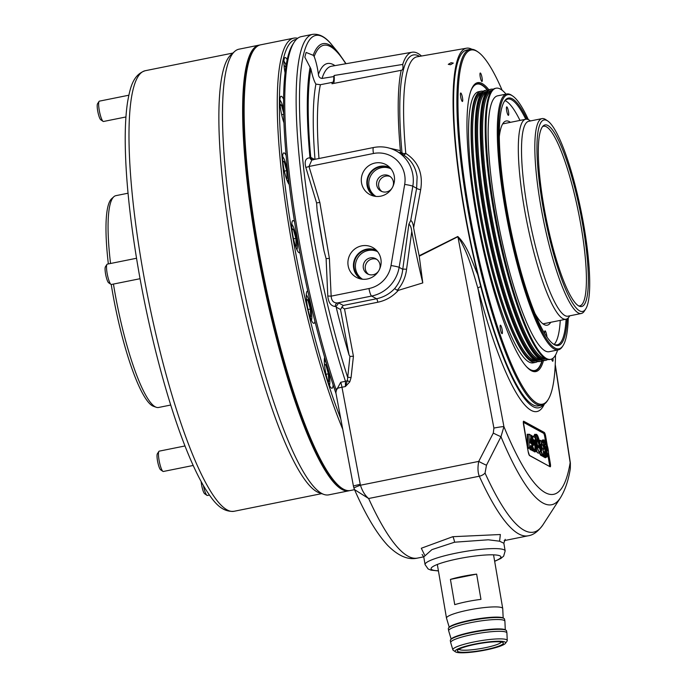 <?xml version="1.0" encoding="UTF-8"?>
<svg xmlns="http://www.w3.org/2000/svg" width="687" height="687" viewBox="0 0 687 687"><rect width="100%" height="100%" fill="white"/><g stroke="black" fill="none" stroke-linecap="round" stroke-linejoin="round"><path stroke-width="1.03" d="M450.535 64.724L453.308 63.075L451.058 62.723L448.276 64.346L450.535 64.724M480.204 76.746A4.32 0.807 78.6 0 0 481.973 81.487A4.32 0.807 78.6 0 0 482.042 77.751A4.32 0.807 78.6 0 0 480.265 73.011A4.32 0.807 78.6 0 0 480.204 76.746M460.651 96.738A4.32 0.807 78.6 0 0 462.428 101.478A4.32 0.807 78.6 0 0 462.488 97.743A4.32 0.807 78.6 0 0 460.719 93.003A4.32 0.807 78.6 0 0 460.651 96.738M500.342 328.936A4.32 0.807 78.6 0 0 502.111 333.667A4.32 0.807 78.6 0 0 502.18 329.932A4.32 0.807 78.6 0 0 500.411 325.2A4.32 0.807 78.6 0 0 500.342 328.936M551.584 359.061A4.32 0.807 78.6 0 0 552.76 361.233A4.32 0.807 78.6 0 0 552.941 358.27M392.818 186.675A8.639 8.39 -61.4 0 0 380.186 176.602A8.639 8.39 -61.4 0 0 380.924 191.08A8.639 8.39 -61.4 0 0 391.951 188.272M390.173 176.516A8.639 8.39 -61.4 0 0 381.981 191.561M361.534 182.897A17.012 16.505 -61.4 0 0 371.658 195.4A17.012 16.505 -61.4 0 0 388.335 192.48A17.012 16.505 -61.4 0 0 394.286 176.293A17.012 16.505 -61.4 0 0 387.794 165.765A17.012 16.505 -61.4 0 0 369.185 165.447A17.012 16.505 -61.4 0 0 361.534 182.897M389.89 167.576A16.299 15.81 -61.4 0 0 373.256 169.474A16.299 15.81 -61.4 0 0 367.056 185.387A16.299 15.81 -61.4 0 0 374.321 196.173M390.98 168.822A15.732 15.26 -61.4 0 0 390.268 168.409A15.732 15.26 -61.4 0 0 373.874 169.698A15.732 15.26 -61.4 0 0 367.597 185.275A15.732 15.26 -61.4 0 0 375.222 196.044A15.732 15.26 -61.4 0 0 375.961 196.413A15.732 15.26 -61.4 0 1 369.005 186.048A15.732 15.26 -61.4 0 1 374.956 170.72A15.732 15.26 -61.4 0 1 390.963 168.813M379.43 269.502A8.639 8.39 -61.4 0 0 366.798 259.428A8.639 8.39 -61.4 0 0 367.536 273.907A8.639 8.39 -61.4 0 0 378.563 271.099M376.777 259.343A8.639 8.39 -61.4 0 0 368.593 274.388M348.146 265.723A17.012 16.505 -61.4 0 0 358.27 278.226A17.012 16.505 -61.4 0 0 374.947 275.307A17.012 16.505 -61.4 0 0 380.899 259.119A17.012 16.505 -61.4 0 0 374.398 248.591A17.012 16.505 -61.4 0 0 355.797 248.273A17.012 16.505 -61.4 0 0 348.146 265.723M376.493 250.403A16.299 15.81 -61.4 0 0 359.859 252.301A16.299 15.81 -61.4 0 0 353.659 268.213A16.299 15.81 -61.4 0 0 360.933 278.999M377.592 251.648A15.732 15.26 -61.4 0 0 376.871 251.236A15.732 15.26 -61.4 0 0 360.477 252.524A15.732 15.26 -61.4 0 0 354.209 268.102A15.732 15.26 -61.4 0 0 361.834 278.87A15.732 15.26 -61.4 0 0 362.573 279.24A15.732 15.26 -61.4 0 1 355.617 268.875A15.732 15.26 -61.4 0 1 361.568 253.546A15.732 15.26 -61.4 0 1 377.567 251.64M345.776 63.754A214.413 40.25 78.6 0 0 314.165 56.497A17.287 3.246 78.6 0 1 317.815 70.46A17.287 3.246 78.6 0 1 318.407 74.514C318.648 76.858 319.85 78.172 322.023 78.447L333.779 76.575A17.287 3.246 -101.4 0 1 332.534 82.388A17.287 3.246 -101.4 0 1 332.268 82.38A192.008 36.05 78.6 0 0 331.984 83.754L401.191 70.306A190.144 35.698 78.6 0 0 400.375 150.659L400.349 151.956L402.007 152.892A3.461 2.842 -60.1 0 0 403.209 154.798L400.59 153.338L400.349 151.956M314.165 56.497L313.186 55.295L306.11 52.444L304.822 57.141L310.928 68.932A17.287 3.246 78.6 0 0 315.908 84.115L320.391 84.707L332.268 82.38M543.477 360.589A147.362 27.669 -101.4 0 1 530.124 369.967A147.362 27.669 -101.4 0 1 475.43 210.076A147.362 27.669 -101.4 0 1 472.991 86.364A147.362 27.669 -101.4 0 1 488.929 89.842M529.634 369.615A146.503 27.506 78.6 0 0 534.838 370.903A146.503 27.506 78.6 0 0 542.206 360.787M502.12 90.22A180.638 33.912 78.6 0 0 478.075 52.023A180.638 33.912 78.6 0 0 468.354 206.229A180.638 33.912 78.6 0 0 548.114 399.654A180.638 33.912 78.6 0 0 555.491 355.127M548.114 399.654L547.479 400.65A181.505 34.075 -101.4 0 1 541.751 405.218A181.505 34.075 -101.4 0 1 467.34 206.298A181.505 34.075 -101.4 0 1 470.063 49.361A181.505 34.075 -101.4 0 1 477.104 51.353L478.075 52.023M541.751 405.218L538.428 405.888A181.505 34.075 -101.4 0 1 464.008 206.967A181.505 34.075 -101.4 0 1 466.731 50.031L470.063 49.361M547.367 454.244L546.989 454.588L546.637 450.87L547.84 454.502C549.437 456.108 548.106 445.915 546.38 443.931L545.092 443.75M505.203 539.304L503.846 543.228L499.552 541.193L488.285 539.793L454.571 542.206L431.908 549.634L423.759 556.917L422.101 554.478M424.514 554.89L421.311 548.252L452.776 536.702L500.359 534.52L499.586 541.201M336.166 307.132L336.089 306.505L335.282 306.496C330.928 306.093 328.429 302.598 327.793 296.02L326.11 258.638L329.391 258.372L331.151 296.149C331.52 300.76 333.59 303.036 337.351 302.958L338.708 302.976L343.268 305.457L376.553 298.751C383.595 297.273 389.606 293.89 394.613 288.609C399.259 283.061 401.972 276.629 402.762 269.313L408.885 224.185C410.328 225.087 411.298 227.509 411.779 231.433L406.558 269.313C405.588 277.35 402.479 284.349 397.241 290.318L398.331 290.361C392.724 296.569 385.888 300.52 377.816 302.228L344.522 308.935L353.427 356.27L351.066 377.627L349.76 381.895L345.398 386.549L347.364 380.607L349.949 356.381L349.073 355.024L340.512 309.493L336.166 307.132A215.34 40.43 78.6 0 0 349.073 355.024M420.684 189.655A3.461 0.747 11.4 0 1 416.631 188.272L417.112 176.868C415.755 167.121 411.118 159.762 403.209 154.798A3.461 1.572 -59 0 0 405.785 153.424C418.246 161.505 423.218 173.579 420.684 189.655L413.617 227.706A184.751 34.685 78.6 0 0 419.164 255.744L457.782 236.5C467.744 245.894 472.012 262.022 477.731 274.542A183.343 34.419 78.6 0 1 463.622 206.753A183.343 34.419 78.6 0 1 466.533 48.193L417.138 56.781A184.683 34.676 78.6 0 0 405.785 153.424A3.461 1.692 174.8 0 1 402.007 152.892A187.216 35.149 -101.4 0 1 419.585 56.36M336.029 393.582A225.585 42.354 -101.4 0 1 296.526 233.726A225.585 42.354 -101.4 0 1 292.791 44.354L294.062 42.362A227.311 42.68 78.6 0 0 297.823 233.194A227.311 42.68 78.6 0 0 336.329 390.439L340.726 382.255L345.467 381.302A227.311 42.68 -101.4 0 1 309.21 230.901A227.311 42.68 -101.4 0 1 312.619 34.35C319.395 33.551 325.887 37.15 332.104 45.162A225.585 42.354 78.6 0 0 312.465 230.514A225.585 42.354 78.6 0 0 347.605 377.18L351.066 377.627M312.619 34.35L301.224 36.643A227.311 42.68 78.6 0 0 294.062 42.362M471.866 49.249A183.343 34.419 78.6 0 0 466.533 48.193M317.119 210.591A215.34 40.43 78.6 0 0 320.34 230.557A215.34 40.43 78.6 0 0 323.981 250.746L317.119 210.591L316.587 202.914L305.801 167.353C304.264 161.239 305.621 158.062 309.871 157.821L310.756 157.375L314.5 159.41M326.11 258.638L323.981 250.746M421.509 56.025A190.144 35.698 78.6 0 0 412.157 52.212A190.144 35.698 78.6 0 0 402.719 64.432L334.14 75.476A192.008 36.05 78.6 0 0 333.779 76.575M389.649 148.212L400.375 150.659M533.498 436.58L534.787 434.321M538.222 453.137L536.238 451.496M536.873 444.601L536.616 442.926M541.914 448.216L541.167 445.94M411.779 231.433A190.144 35.698 78.6 0 0 422.78 282.915L398.331 290.361M402.719 64.432C403.346 68.168 402.84 70.126 401.191 70.306L401.431 70.272M413.617 227.706C413.145 223.756 412.191 221.334 410.74 220.415L416.631 188.272L412.818 186.203L399.138 267.346A34.573 33.543 118.6 0 1 371.607 296.054L337.351 302.958A3.461 2.645 90.8 0 0 335.282 306.496M408.885 224.185L410.74 220.415M543.615 404.54A183.438 34.436 -101.4 0 1 540.429 407.228A183.438 34.436 -101.4 0 1 480.788 286.685A3.461 0.988 -14.7 0 0 477.894 288.257C472.785 271.073 467.744 251.485 457.911 236.706L419.242 256.191L422.78 282.915M419.242 256.191L419.164 255.744M504.181 540.626L528.2 535.791A306.831 57.605 -101.4 0 1 479.294 476.22C477.766 472.398 477.577 467.461 478.736 461.398L493.3 433.076L493.901 428.078L457.911 236.706A3.461 0.515 -123.2 0 0 457.782 236.5M544.37 404.068A186.778 35.063 -101.4 0 1 477.894 288.257L503.923 426.661L500.969 436.692L486.482 465.219L485.048 473.077A304.332 57.133 78.6 0 0 543.065 524.645C538.342 531.343 533.387 535.061 528.2 535.791M349.76 381.895L347.364 380.607A3.461 1.786 -18 0 1 345.467 381.302L345.398 386.549L341.971 387.236L360.237 484.361A8.639 0.584 169.3 0 0 353.453 486.224L335.883 392.784L336.329 390.439M360.237 484.361L360.46 485.228C362.289 491.042 365.012 495.464 368.636 498.513L354.501 489.608C365.613 514.932 376.691 533.533 387.717 545.426C398.314 556.049 408.25 560.266 417.541 558.084L423.75 556.839M327.793 296.02L331.151 296.149L368.979 288.523A27.66 26.836 -61.4 0 0 391.015 265.551L404.686 184.408A27.66 26.836 -61.4 0 0 404.686 175.073A27.66 26.836 -61.4 0 0 373.453 153.493A6.913 1.297 -101.4 0 1 373.556 147.516L311.855 159.942L308.987 166.477L319.833 202.425L329.391 258.372M400.581 153.338L396.047 150.865A34.573 33.543 118.6 0 1 412.81 174.532A34.573 33.543 118.6 0 1 412.818 186.203A6.913 0.558 9.6 0 0 404.686 184.408M333.564 83.453A19.013 3.572 78.6 0 0 334.14 75.476M493.3 433.076A8.639 0.541 26.6 0 0 500.969 436.692A281.035 52.762 -101.4 0 0 560.412 497.817C565.135 490.114 568.441 480.368 570.33 468.56L570.158 462.703L555.208 365.269M555.242 364.445L570.373 463.072A8.639 2.044 171.3 0 0 570.158 462.703A271.202 50.915 78.6 0 1 503.923 426.661A8.639 0.584 169.3 0 0 493.901 428.078M353.453 486.224L353.96 488.199A8.639 0.799 161.7 0 1 360.46 485.228L478.736 461.398A8.639 0.575 27.8 0 0 486.482 465.219M406.558 269.313A3.461 0.55 6.3 0 0 402.762 269.313L399.138 267.346A6.913 0.558 9.6 0 0 391.015 265.551M397.241 290.318L394.613 288.609M343.268 305.457L340.512 309.493M338.708 302.976L336.089 306.505M344.522 308.935L341.662 307.063M353.427 356.27L349.949 356.381M480.788 286.685L477.731 274.542M312.559 159.805A3.461 3.358 118.6 0 1 312.439 159.745L312.439 159.745A3.461 3.358 118.6 0 1 310.756 157.375A214.413 40.25 78.6 0 1 310.928 68.932M310.12 67.086A216.139 40.576 -101.4 0 0 309.974 157.821A3.461 2.645 -89.2 0 0 312.104 159.891M309.871 157.821A3.461 2.645 -89.2 0 0 312.07 159.899M316.587 202.914L319.833 202.425M305.801 167.353A3.461 0.627 160.6 0 0 308.987 166.477L373.453 153.493M529.548 447.065L530.458 447.563L530.441 445.537L531.644 446.189L532.021 448.413L532.914 448.585A8.802 1.649 -101.4 0 1 530.965 439.431L530.553 435.12L528.981 434.21L529.127 447.392L528.981 434.21L527.65 434.476L527.796 447.658L528.887 448.25L530.218 447.984L529.127 447.392L527.376 447.984M531.644 446.189L530.458 446.722M532.021 448.413L529.995 449.41L529.771 448.079M530.458 446.095L531.3 446.55L531.678 448.774L532.769 449.367L532.966 448.929L531.231 450.079L529.995 449.41M533.498 445.288L532.004 435.91L531.068 435.403L531.558 440.453A6.501 1.219 78.6 0 0 534.306 449.659L534.357 449.684A6.501 1.219 78.6 0 0 534.95 446.224L534.572 442.351L533.198 441.543L533.842 443.948A2.628 0.489 -101.4 0 1 533.61 445.348L533.198 441.543L532.562 441.672M534.95 446.292L534.958 446.258C535.036 449.41 534.812 450.706 534.297 450.131A6.844 1.288 -101.4 0 1 534.082 450.088L534.031 450.062A6.844 1.288 -101.4 0 1 531.437 442.6A6.844 1.288 -101.4 0 1 531.137 440.367L530.63 435.103L531.068 435.403L530.562 435.12M533.43 439.603L534.881 440.393L535.851 450.492L536.779 451.007L535.096 437.593L532.691 436.228L533.043 439.946L532.691 436.228L532.056 436.357M534.881 440.393L532.416 440.075M535.851 450.492L535.465 450.844L534.503 440.736L533.172 441.011L533.224 441.535M534.048 450.183L534.134 451.11L535.225 451.702L536.779 451.007L533.756 451.453L533.644 450.26M536.83 442.866L535.843 443.167C534.855 436.365 535.121 433.48 536.65 434.493L536.933 434.639C535.568 433.901 535.319 436.606 536.186 442.737L537.019 442.48L536.925 438.924M536.659 451.393L538.084 453.162L539.415 452.896L536.118 444.858M536.624 445.099C538.505 452.441 539.75 454.21 540.351 450.397L539.115 447.134C538.823 448.525 538.273 447.761 537.466 444.841L536.1 444.764M538.471 447.546L538.711 446.765L539.115 447.134L538.101 446.885M537.732 445.82L538.728 445.623L540.128 449.324L540.36 448.748L539.965 449.358M537.912 439.457L537.543 435.592L539.14 445.519L540.36 448.748L537.543 435.592L536.994 435.189M539.14 445.519L537.509 439.603L536.83 439.732M541.854 455.713L543.426 455.172L542.447 454.639A5.822 1.091 -101.4 0 1 540.575 449.959L540.222 450.028M543.323 449.066C543.846 448.182 543.623 446.885 542.661 445.176L541.734 444.678L541.373 440.951L540.025 440.281A5.702 1.073 -101.4 0 0 539.63 442.445L540.995 449.976L539.587 442.454M541.914 450.183L541.347 448.276M540.987 444.824L542.112 444.326L542.936 444.772C544.035 446.756 544.293 448.276 543.718 449.341L541.725 448.199L541.931 450.328L540.987 444.91L541.167 443.819L541.596 444.042L540.97 444.558M543.838 451.574L544.336 455.67L545.426 456.262L545.607 455.807L543.915 456.984L542.67 456.305L542.464 455.369M542.859 455.283L543.005 455.936L544.336 455.67L543.357 451.599M544.654 452.776L544.86 452.458C545.22 448.267 544.43 444.652 542.507 441.621L541.82 441.252L542.112 444.326M544.43 456.46L546.878 457.053L547.101 456.623L545.323 457.748L544.078 457.07L544.456 456.726L545.306 457.594M545.263 446.653L545.787 456.46L545.263 446.653L544.542 446.413M546.775 450.947C547.324 450.423 547.153 449.178 546.285 447.211L546.217 447.228M546.672 446.962L545.933 443.579L546.285 447.211L546.672 446.962C547.608 449.332 547.771 450.749 547.17 451.222L546.56 450.887M546.474 455.223L547.805 454.949L546.921 454.605M545.298 447.306L545.787 446.936L546.251 456.099M546.689 456.391L545.787 446.936M541.373 440.951L541.82 441.252L541.373 440.951M540.995 449.976A5.47 1.03 78.6 0 0 542.721 454.236L543.649 454.742L543.099 449.006M541.296 440.968L541.596 444.042L540.978 444.266M539.089 447.031L540.368 450.406L539.415 452.896M536.65 434.493L536.959 438.821M537.019 442.48L535.912 443.141M531.188 443.527L530.166 442.917L530.364 438.684L531.188 443.527L530.725 443.218M539.544 452.853A6.166 1.159 -101.4 0 0 540.841 455.309L541.871 455.876L542.095 455.438L541.116 454.906L542.721 454.236M532.811 441.621L533.172 441.011L532.468 440.625M534.993 451.977L533.756 451.453M528.647 448.491L527.564 448.087M530.166 447.993L531.206 449.933M527.367 446.902L527.23 434.184L527.728 434.459M543.881 456.838L543.005 455.936L542.67 456.305M487.676 90.152A146.503 27.506 78.6 0 0 476.976 83.677A146.503 27.506 78.6 0 0 472.673 86.88M283.585 99.22A16.419 3.083 78.6 0 0 281.086 96.292A16.419 3.083 78.6 0 0 280.837 110.487A16.419 3.083 78.6 0 0 283.963 122.836M287.192 59.675A16.419 3.083 78.6 0 0 285.105 57.562A16.419 3.083 78.6 0 0 284.856 71.757A16.419 3.083 78.6 0 0 285.062 72.934M307.802 291.159A16.419 3.083 78.6 0 0 307.45 291.125A16.419 3.083 78.6 0 0 307.201 305.329A16.419 3.083 78.6 0 0 313.933 323.319A16.419 3.083 78.6 0 0 314.938 321.379M294.551 221.807A16.419 3.083 78.6 0 0 292.98 220.57A16.419 3.083 78.6 0 0 292.731 234.765A16.419 3.083 78.6 0 0 299.463 252.764A16.419 3.083 78.6 0 0 299.884 252.481M286.127 155.442A16.419 3.083 78.6 0 0 283.817 152.9A16.419 3.083 78.6 0 0 283.576 167.096A16.419 3.083 78.6 0 0 289.253 184.537M324.633 357.326A16.419 3.083 78.6 0 0 325.243 370.267A16.419 3.083 78.6 0 0 331.976 388.267A16.419 3.083 78.6 0 0 333.126 384.926M341.576 488.002L341.001 487.598A226.796 42.577 -101.4 0 1 256.818 241.532A226.796 42.577 -101.4 0 1 253.065 51.147L253.443 50.546A227.311 42.68 78.6 0 0 257.204 241.377A227.311 42.68 78.6 0 0 341.576 488.002A227.311 42.68 78.6 0 0 350.404 490.501L354.526 489.668M342.736 429.229A227.311 42.68 -101.4 0 1 290.326 234.705A227.311 42.68 -101.4 0 1 293.735 38.154L260.613 44.827A227.311 42.68 78.6 0 0 253.443 50.546M296.389 39.408A225.585 42.354 78.6 0 0 292.361 234.568A225.585 42.354 78.6 0 0 340.752 418.692M293.735 38.154A227.311 42.68 -101.4 0 1 297.66 38.292M256.38 47.025A226.796 42.577 78.6 0 0 256.32 241.635A226.796 42.577 78.6 0 0 345.655 490.114M349.649 490.612A227.311 42.68 -101.4 0 1 348.91 490.801A227.311 42.68 -101.4 0 1 255.71 241.678A227.311 42.68 -101.4 0 1 259.119 45.127A227.311 42.68 -101.4 0 1 259.875 45.016M348.91 490.801L328.764 494.855A227.311 42.68 -101.4 0 1 323.869 494.425A227.311 42.68 -101.4 0 1 235.564 245.731A227.311 42.68 -101.4 0 1 234.628 51.482A227.311 42.68 -101.4 0 1 238.973 49.189L259.119 45.127M323.869 494.425L319.094 492.759A224.718 42.19 -101.4 0 1 231.794 246.908A224.718 42.19 -101.4 0 1 230.866 54.866L234.628 51.482M113.449 284.066A108.039 20.284 78.6 0 0 155.228 406.816A108.039 20.284 78.6 0 0 156.25 407.271L153.493 406.309A106.545 20 -101.4 0 1 152.48 405.854A106.545 20 -101.4 0 1 111.225 284.495M156.25 407.271A108.039 20.284 78.6 0 0 158.577 407.477L170.72 405.029M579.596 310.859A97.666 18.334 78.6 0 0 585.702 309.004A97.666 18.334 78.6 0 0 581.305 212.094A97.666 18.334 78.6 0 0 547.831 121.049A97.666 18.334 78.6 0 0 547.067 120.577A97.666 18.334 78.6 0 0 542.575 204.425A97.666 18.334 78.6 0 0 579.596 310.859M585.702 309.004L584.431 310.988A99.392 18.661 -101.4 0 1 581.296 313.495A99.392 18.661 -101.4 0 1 578.214 312.886A99.392 18.661 -101.4 0 1 541.897 212.137A99.392 18.661 -101.4 0 1 542.034 118.619A99.392 18.661 -101.4 0 1 545.117 119.229A99.392 18.661 -101.4 0 1 545.89 119.71L547.831 121.049M578.755 305.938A92.616 17.39 -101.4 0 1 545.873 217.092A92.616 17.39 -101.4 0 1 543.271 125.858A92.616 17.39 -101.4 0 1 547.908 125.498A92.616 17.39 -101.4 0 1 582.653 224.383A92.616 17.39 -101.4 0 1 579.63 306.333A92.616 17.39 -101.4 0 1 578.755 305.938M578.686 305.904A91.62 17.201 78.6 0 0 579.759 305.87A91.62 17.201 78.6 0 0 579.888 219.668A91.62 17.201 78.6 0 0 546.414 126.803A91.62 17.201 78.6 0 0 543.572 126.245A91.62 17.201 78.6 0 0 542.567 126.623M569.746 315.822L569.214 316.655A101.985 19.15 -101.4 0 1 565.994 319.223A101.985 19.15 -101.4 0 1 562.833 318.596A101.985 19.15 -101.4 0 1 525.572 215.22A101.985 19.15 -101.4 0 1 525.71 119.263A101.985 19.15 -101.4 0 1 528.87 119.89A101.985 19.15 -101.4 0 1 529.668 120.38L530.484 120.946M581.296 313.495L567.977 316.175A99.392 18.661 -101.4 0 1 564.903 315.565A99.392 18.661 -101.4 0 1 528.586 214.825A99.392 18.661 -101.4 0 1 528.715 121.298L542.034 118.619M128.04 193.21L115.897 195.658A108.039 20.284 78.6 0 0 113.836 196.74A108.039 20.284 78.6 0 0 110.547 263.49M108.357 263.937A106.545 20 -101.4 0 1 111.663 198.698L113.836 196.74M546.972 337.077A4.32 0.807 78.6 0 0 546.775 335.582A4.32 0.807 78.6 0 0 544.997 330.842A4.32 0.807 78.6 0 0 544.808 333.736M506.654 110.616A4.32 0.807 78.6 0 0 508.423 115.347A4.32 0.807 78.6 0 0 508.492 111.612A4.32 0.807 78.6 0 0 506.714 106.88A4.32 0.807 78.6 0 0 506.654 110.616M528.337 119.624A129.645 24.337 78.6 0 0 512.794 96.086A129.645 24.337 78.6 0 0 505.821 206.761A129.645 24.337 78.6 0 0 563.065 345.587A129.645 24.337 78.6 0 0 568.278 317.866M563.065 345.587L562.43 346.574A130.513 24.5 -101.4 0 1 558.316 349.863A130.513 24.5 -101.4 0 1 504.808 206.83A130.513 24.5 -101.4 0 1 506.766 93.982A130.513 24.5 -101.4 0 1 511.832 95.416L512.794 96.086M567.204 318.742A126.185 23.693 -101.4 0 1 553.396 344.075A126.185 23.693 -101.4 0 1 506.559 207.165A126.185 23.693 -101.4 0 1 504.464 101.229A126.185 23.693 -101.4 0 1 527.006 119.229M552.906 343.715A125.326 23.53 78.6 0 0 557.286 344.78A125.326 23.53 78.6 0 0 566.088 319.197M550.742 322.289A104.149 19.554 -101.4 0 1 547.281 325.191A104.149 19.554 -101.4 0 1 534.941 313.444M560.257 320.374A125.326 23.53 -101.4 0 1 554.177 344.385M558.316 349.863L549.162 351.71A130.513 24.5 -101.4 0 1 495.653 208.676A130.513 24.5 -101.4 0 1 497.611 95.828L506.766 93.982M557.578 350.009A138.293 25.96 -101.4 0 1 550.699 359.335A138.293 25.96 -101.4 0 1 493.996 207.775A138.293 25.96 -101.4 0 1 496.074 88.202A138.293 25.96 -101.4 0 1 506.027 94.136M550.699 359.335L549.866 359.499A138.293 25.96 -101.4 0 1 546.886 359.241A138.293 25.96 -101.4 0 1 493.163 207.946A138.293 25.96 -101.4 0 1 492.596 89.765A138.293 25.96 -101.4 0 1 495.241 88.374L496.074 88.202M547.694 359.464A138.293 25.96 -101.4 0 1 545.701 360.34A138.293 25.96 -101.4 0 1 489.007 208.779A138.293 25.96 -101.4 0 1 491.076 89.207A138.293 25.96 -101.4 0 1 493.249 89.241M545.701 360.34L544.868 360.503A138.293 25.96 -101.4 0 1 541.897 360.246A138.293 25.96 -101.4 0 1 488.174 208.951A138.293 25.96 -101.4 0 1 487.607 90.77A138.293 25.96 -101.4 0 1 490.243 89.379L491.076 89.207M542.696 360.469A138.293 25.96 -101.4 0 1 540.712 361.345A138.293 25.96 -101.4 0 1 484.009 209.784A138.293 25.96 -101.4 0 1 486.087 90.212A138.293 25.96 -101.4 0 1 488.259 90.246M540.712 361.345L539.879 361.508A138.293 25.96 -101.4 0 1 536.899 361.25A138.293 25.96 -101.4 0 1 483.176 209.956A138.293 25.96 -101.4 0 1 482.609 91.775A138.293 25.96 -101.4 0 1 485.254 90.383L486.087 90.212M537.706 361.474A138.293 25.96 -101.4 0 1 535.714 362.35A138.293 25.96 -101.4 0 1 479.019 210.789A138.293 25.96 -101.4 0 1 481.089 91.216A138.293 25.96 -101.4 0 1 483.262 91.251M535.714 362.35L533.224 362.856A138.293 25.96 -101.4 0 1 476.52 211.295A138.293 25.96 -101.4 0 1 478.599 91.723L481.089 91.216M470.827 90.993A146.065 27.42 -101.4 0 1 477.061 84.097A146.065 27.42 -101.4 0 1 487.375 90.126M541.931 360.924A146.065 27.42 -101.4 0 1 534.752 370.482A146.065 27.42 -101.4 0 1 526.336 366.532M505.074 100.637A125.326 23.53 -101.4 0 1 519.973 120.414M525.804 119.246A125.326 23.53 78.6 0 0 507.787 99.065A125.326 23.53 78.6 0 0 504.155 101.745M499.312 136.61A104.149 19.554 -101.4 0 1 506.139 120.998A104.149 19.554 -101.4 0 1 510.45 122.338M329.459 385.295A13.482 2.533 78.6 0 0 329.614 384.823A13.482 2.533 78.6 0 0 328.584 371.504A13.482 2.533 78.6 0 0 324.324 359.79M327.888 381.208L328.738 381.671L328.36 373.822L325.861 364.831L324.444 364.058M326.033 374.295L328.36 373.822M324.539 365.098L325.861 364.831M287.784 182.124A13.482 2.533 78.6 0 0 287.544 171.724A13.482 2.533 78.6 0 0 284.057 158.903A13.482 2.533 78.6 0 0 282.649 156.619M286.213 178.036L287.063 178.5L286.685 170.659L284.186 161.66L282.778 160.887M282.864 161.926L284.186 161.66M284.358 171.123L286.685 170.659M311.417 320.348A13.482 2.533 78.6 0 0 311.546 319.97A13.482 2.533 78.6 0 0 310.558 306.668A13.482 2.533 78.6 0 0 306.273 294.843M309.846 316.278L310.679 316.784L310.344 309.047L307.862 299.987L306.402 299.085M308.025 309.511L310.344 309.047M306.505 300.253L307.862 299.987M283.594 109.199A13.482 2.533 78.6 0 0 281.378 102.432A13.482 2.533 78.6 0 0 279.918 100.001M283.491 121.444L283.92 121.711M283.662 113.037L281.498 105.145L280.038 104.252M280.141 105.42L281.498 105.145M281.661 114.669L283.688 114.265M203.404 485.589A10.374 1.949 78.6 0 0 205.722 493.446A10.374 1.949 78.6 0 0 206.976 495.361L204.649 493.755A8.296 1.554 -101.4 0 1 203.644 492.227A8.296 1.554 -101.4 0 1 201.171 481.596M206.976 495.361A10.374 1.949 78.6 0 0 207.38 495.473L209.406 495.069M162.905 471.368L160.578 469.762A8.296 1.554 -101.4 0 1 157.495 460.754A8.296 1.554 -101.4 0 1 157.357 453.798L158.877 451.411A10.374 1.949 78.6 0 0 159.049 460.11A10.374 1.949 78.6 0 0 162.905 471.368A10.374 1.949 78.6 0 0 163.3 471.488L193.193 465.468M184.992 445.957L159.204 451.153A10.374 1.949 78.6 0 0 158.877 451.411M110.95 284.375L108.623 282.769A8.296 1.554 -101.4 0 1 105.927 275.736A8.296 1.554 -101.4 0 1 105.231 267.243A8.296 1.554 -101.4 0 1 105.403 266.796L106.932 264.418A10.374 1.949 78.6 0 0 106.708 264.967A10.374 1.949 78.6 0 0 107.576 275.59A10.374 1.949 78.6 0 0 110.95 284.375A10.374 1.949 78.6 0 0 111.354 284.487L140.062 278.707M296.947 249.793A13.482 2.533 78.6 0 0 297.093 249.329A13.482 2.533 78.6 0 0 296.071 236.002A13.482 2.533 78.6 0 0 291.803 224.28M295.376 245.706L296.217 246.169L295.848 238.337L293.349 229.329L291.932 228.556M136.533 258.26L107.258 264.151A10.374 1.949 78.6 0 0 106.932 264.418M293.521 238.801L295.848 238.337M292.027 229.604L293.349 229.329M103.076 121.367L100.749 119.761A8.296 1.554 -101.4 0 1 99.744 118.233A8.296 1.554 -101.4 0 1 97.554 110.049A8.296 1.554 -101.4 0 1 97.528 103.797L99.057 101.41A10.374 1.949 78.6 0 0 99.083 109.233A10.374 1.949 78.6 0 0 101.822 119.461A10.374 1.949 78.6 0 0 103.076 121.367A10.374 1.949 78.6 0 0 103.479 121.487L125.936 116.962M128.847 95.21L99.383 101.152A10.374 1.949 78.6 0 0 99.057 101.41M286.093 65.437A13.482 2.533 78.6 0 0 285.337 63.573A13.482 2.533 78.6 0 0 283.929 61.28M285.783 67.438L285.474 66.33L284.057 65.548M284.152 66.596L285.474 66.33M448.542 628.03L448.963 627.454A28.004 4.277 -9.7 0 1 470.397 620.198A28.004 4.277 -9.7 0 1 503.502 618.128L504.095 618.532A28.519 4.354 170.3 0 0 470.372 620.644A28.519 4.354 170.3 0 0 448.542 628.03A28.519 4.354 170.3 0 0 448.319 628.751L448.663 630.769A28.519 4.354 -9.7 0 1 470.715 622.662A28.519 4.354 -9.7 0 1 504.893 621.16A28.519 4.354 -9.7 0 1 504.902 621.246L505.288 629.773M450.552 639.82L450.973 639.236A28.004 4.277 -9.7 0 1 472.407 631.988A28.004 4.277 -9.7 0 1 505.52 629.919L506.113 630.322A28.519 4.354 170.3 0 0 472.381 632.435A28.519 4.354 170.3 0 0 450.552 639.82A28.519 4.354 170.3 0 0 450.328 640.542L450.672 642.56A28.519 4.354 -9.7 0 1 472.733 634.453A28.519 4.354 -9.7 0 1 506.903 632.95A28.519 4.354 -9.7 0 1 506.912 633.028L507.255 640.524A27.6 4.208 -9.7 0 1 507.032 641.143L505.434 643.341A25.625 3.907 170.3 0 0 474.932 644.054A25.625 3.907 170.3 0 0 455.515 651.877A25.625 3.907 170.3 0 0 485.821 649.979A25.625 3.907 170.3 0 0 505.434 643.341M455.515 651.877L453.283 650.331A27.6 4.208 -9.7 0 1 452.862 649.825A27.6 4.208 -9.7 0 1 474.185 641.907A27.6 4.208 -9.7 0 1 507.255 640.524M475.413 644.312A23.332 3.564 -9.7 0 1 503.004 642.585A23.332 3.564 -9.7 0 1 485.331 649.713A23.332 3.564 -9.7 0 1 457.551 650.357A23.332 3.564 -9.7 0 1 475.413 644.312M458.942 649.275A21.606 3.298 170.3 0 0 484.678 647.832A21.606 3.298 170.3 0 0 501.338 642.027M449.212 627.154L446.524 618.223A28.519 4.354 -9.7 0 1 446.498 618.145A28.519 4.354 -9.7 0 1 468.56 610.039A28.519 4.354 -9.7 0 1 502.729 608.527A28.519 4.354 -9.7 0 1 502.738 608.613L503.167 617.931M451.144 639.03L448.68 630.855A28.519 4.354 -9.7 0 1 448.663 630.769M452.862 649.825L450.698 642.637A28.519 4.354 -9.7 0 1 450.672 642.56M450.432 579.399L454.742 604.654A28.519 4.354 -9.7 0 1 467.117 601.614A28.519 4.354 -9.7 0 1 480.96 599.373L476.641 574.117L450.432 579.399A28.519 4.354 -9.7 0 1 462.798 576.359A28.519 4.354 -9.7 0 1 476.641 574.117M506.903 632.95L506.559 630.924A28.519 4.354 170.3 0 0 506.113 630.322M504.893 621.16L504.541 619.142A28.519 4.354 170.3 0 0 504.095 618.532M543.615 442.291A2.568 0.481 -101.4 0 1 543.649 440.066C543.881 439.337 544.319 440.238 544.971 442.789L544.018 442.265L544.963 442.78C545.195 444.592 545.092 445.365 544.662 445.099A2.568 0.481 -101.4 0 1 543.615 442.291M532.056 449.513A6.844 1.288 78.6 0 0 532.7 450.328L532.751 450.354A6.844 1.288 78.6 0 0 532.966 450.397L532.949 450.406M534.306 449.659L532.425 450.732A7.188 1.348 -101.4 0 1 531.609 449.607M494.64 561.176A35.441 5.41 170.3 0 0 495.026 554.924A35.441 5.41 170.3 0 0 458.452 558.72A35.441 5.41 170.3 0 0 438.409 570.785M438.435 570.94L431.024 570.15L428.113 568.956L425.073 564.611A40.619 6.2 -9.7 0 1 456.486 553.069A40.619 6.2 -9.7 0 1 505.16 550.922L503.846 543.228M452.776 536.702A5.187 0.979 -101.4 0 1 454.571 542.206M313.186 55.295A216.139 40.576 -101.4 0 1 338.536 52.959L332.104 45.162M543.649 440.066L542.816 440.238A2.568 0.481 78.6 0 0 542.67 441.655M318.407 74.514A195.786 36.755 -101.4 0 1 334.964 65.634M412.157 52.212L331.529 66.227A192.326 36.11 78.6 0 0 322.023 78.447M314.998 159.315A195.786 36.755 -101.4 0 1 315.908 84.115M320.391 84.707A192.326 36.11 78.6 0 0 318.991 158.508M544.078 457.07L544.027 456.554M533.043 450.389A7.188 1.348 -101.4 0 1 532.477 450.758L532.425 450.732M549.385 466.224A3.109 0.584 78.6 0 0 549.342 463.605L547.857 454.94M545.916 443.587L544.739 436.657A3.109 0.584 78.6 0 0 543.554 433.274L523.322 422.256M542.223 441.329A2.911 0.55 -101.4 0 1 542.756 440.281M544.37 445.717L544.319 445.176M548.569 453.274L550.321 463.519A3.804 0.713 -101.4 0 1 550.15 466.782L529.574 455.584A3.804 0.713 -101.4 0 1 528.131 451.445L523.528 424.497A3.804 0.713 -101.4 0 1 523.709 421.234L544.276 432.432A3.804 0.713 -101.4 0 1 545.718 436.571L547.307 445.88M485.048 473.077A8.639 6.604 -24.5 0 1 479.294 476.22L368.636 498.513A306.831 57.605 78.6 0 0 417.541 558.084M377.816 302.228A3.461 0.653 78.6 0 0 376.553 298.751L371.607 296.054A6.913 1.297 78.6 0 1 368.979 288.523M340.726 382.255A8.639 1.623 -101.4 0 1 341.971 387.236A8.639 0.584 169.3 0 0 336.956 388.395M523.374 421.732L544.001 432.836L523.425 421.638A3.461 0.653 78.6 0 0 523.4 421.62M543.554 433.274L543.829 432.87A3.461 0.653 -101.4 0 1 545.143 436.631L545.306 436.597A3.461 0.653 78.6 0 0 544.001 432.836L544.276 432.432M548.226 454.665L549.918 463.545L548.355 454.425M546.62 444.274L545.718 436.571M544.739 436.657L546.38 443.871M549.342 463.605L549.746 463.579A3.461 0.653 -101.4 0 1 549.815 466.456M549.918 466.507A3.461 0.653 78.6 0 0 549.918 463.545L550.321 463.519M530.707 443.124L530.407 441.329M534.357 449.684L532.477 450.758M533.842 443.948L532.923 443.965M531.558 440.453L531.077 440.376M536.916 434.536L534.649 434.347L533.928 436.812M536.994 442.746L537.277 444.566M539.888 452.57A5.822 1.091 78.6 0 0 541.116 454.906L540.841 455.309M539.158 440.453L540.025 440.281A5.702 1.073 -101.4 0 1 540.205 440.315L541.21 440.771M540.592 440.582A5.359 1.005 78.6 0 0 540.051 442.497M542.936 444.772L541.33 445.451L542.344 448.448M544.671 455.292L545.607 455.807L544.86 452.458M547.84 454.502L546.964 455.026M544.722 445.09L544.843 446.352M546.242 456.005L545.289 447.22M550.15 466.782L529.411 455.352L528.14 451.453L523.322 421.62M541.614 440.994L542.507 441.621M541.244 447.572L541.966 450.26M540.987 444.91L541.253 447.606M533.61 445.348L532.623 442.376M534.58 442.291L534.95 446.224M145.283 70.709A224.718 42.19 78.6 0 0 141.917 265.01A224.718 42.19 78.6 0 0 234.052 511.291C220.828 512.433 213.039 500.617 205.877 489.711C199.917 480.101 193.837 467.727 187.637 452.57C168.598 406.386 149.517 334.913 137.907 266.487C129.877 219.127 125.652 177.907 125.232 142.827C125.086 126.451 125.893 112.685 127.662 101.521C130.049 88.692 132.651 74.78 145.283 70.709L232.876 53.062M492.596 89.765L489.848 92.238A136.395 25.608 78.6 0 0 490.406 208.796A136.395 25.608 78.6 0 0 543.391 358.021L546.886 359.241M487.607 90.77L484.85 93.243A136.395 25.608 78.6 0 0 485.417 209.801A136.395 25.608 78.6 0 0 538.402 359.026L541.897 360.246M482.609 91.775L479.861 94.256A136.395 25.608 78.6 0 0 480.419 210.815A136.395 25.608 78.6 0 0 533.404 360.031L536.899 361.25M545.985 358.923A136.988 25.72 -101.4 0 1 489.281 208.934A136.988 25.72 -101.4 0 1 491.892 90.401M540.995 359.928A136.988 25.72 -101.4 0 1 484.292 209.939A136.988 25.72 -101.4 0 1 486.894 91.405M536.006 360.933A136.988 25.72 -101.4 0 1 479.294 210.943A136.988 25.72 -101.4 0 1 481.905 92.41M425.073 564.611L423.759 556.917M544.662 445.099L544.224 445.193M560.412 497.817L543.065 524.645M570.373 463.072L570.33 468.56M312.971 159.951L312.439 159.745M346.059 63.702L338.536 52.959M396.047 150.865C388.979 147.112 381.474 145.996 373.556 147.516M494.666 561.331L500.883 558.445L503.657 556.135L505.16 550.922M534.297 450.131L532.966 450.397M546.199 447.108L547.118 456.7M545.057 446.395L546.113 446.971M547.805 454.957C548.604 457.13 549.377 449.745 546.294 443.75M542.335 441.389C543.64 440.848 545.959 451.72 544.86 452.63M544.877 452.51L545.633 455.876M541.957 448.233L543.013 448.809M540.995 444.944L540.841 444.206M543.108 448.946L543.666 454.82M541.304 440.908L541.605 444.12M537.483 435.446C538.943 438.306 539.905 442.78 540.368 448.877M537.457 444.772L538.41 447.581M536.933 434.596L537.311 438.529M537.028 442.54L536.891 438.821M532.923 436.262L535.027 437.404M535.104 437.533L536.796 451.084M533.43 441.578L534.486 442.153M532.013 435.85L532.64 442.411M530.862 435.146L531.918 435.721M530.373 438.941L530.424 443.038M530.424 442.969L530.965 443.261M530.45 445.631L530.476 447.658M529.213 434.244L530.467 434.923M530.553 435.06L532.983 448.997M353.96 488.199L354.501 489.608M321.636 493.644L234.052 511.291M565.994 319.223L542.97 323.86M525.71 119.263L502.686 123.9M477.061 84.097L474.992 84.518M534.752 370.482L532.683 370.894M446.498 618.145L437.327 564.456M502.729 608.527L493.558 554.847"/></g></svg>
